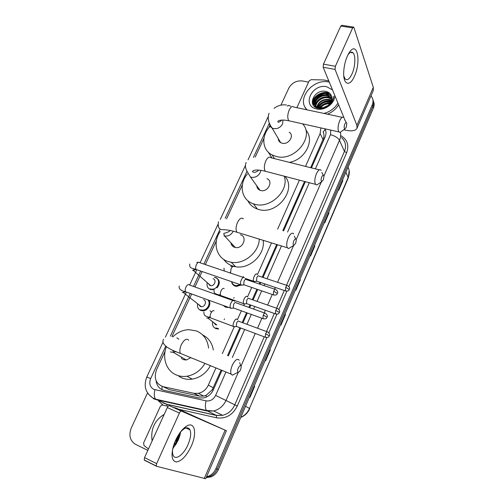 <?xml version="1.0" encoding="UTF-8"?>
<svg xmlns="http://www.w3.org/2000/svg" width="504" height="504" viewBox="0 0 504 504"><rect width="100%" height="100%" fill="white"/><g stroke="black" fill="none" stroke-linecap="round" stroke-linejoin="round"><path stroke-width="0.76" d="M241.019 285.069L236.401 286.373L235.103 286.089C233.094 285.314 231.916 283.84 231.575 281.667M234.688 300.661L234.618 301.323M228.753 307.434L225.59 307.207L223.152 305.399M218.112 328.999L215.945 328.633C213.167 327.323 212.045 325.011 212.581 321.703M208.826 300.208C211.838 304.057 207.673 311.17 202.595 310.792L200.825 310.451C198.141 309.217 197.064 306.999 197.593 303.799M215 277.553L215.888 277.584C220.009 280.022 220.393 283.443 217.041 287.841M214.175 289.554L210.414 289.535C207.667 288.307 206.596 286.077 207.194 282.851M310.659 167.687L323.656 137.932C324.192 135.62 324.015 133.579 323.114 131.809L325.376 129.698M164.89 387.538L169.149 389.586L199.546 396.125L203.729 396.1L206.306 395.161L212.253 389.756L221.155 370.049M227.531 355.629L239.879 327.707M242.166 322.541L246.525 312.694M248.869 307.39L250.009 304.813M252.271 299.691L256.908 289.214M259.232 283.954L259.976 282.278M262.225 277.194L276.69 244.484M282.807 230.656L304.555 181.484M305.519 166.402L320.116 133.554L320.922 127.915M165.098 351.301L156.517 369.779C153.638 378.29 155.856 383.928 163.176 386.713L193.977 393.309L198.356 393.341C202.854 392.332 206.18 389.579 208.341 385.087L215.964 367.933M222.346 353.569L234.19 326.913M237.397 319.7L241.347 310.817M243.69 305.544L244.32 304.126M247.496 296.976L251.735 287.438M254.06 282.202L254.287 281.686M257.437 274.604L271.53 242.89M277.647 229.118L299.414 180.142M269.898 125.49L268.796 127.852M263.97 138.26L255.251 157.04M242.361 184.811L226.548 218.887M216.38 240.792L205.349 264.575M202.117 271.536L194.947 286.978M191.69 293.989L171.927 336.584M312.241 102.325L314.616 98.891L312.241 102.325M316.443 97.133L322.61 93.75L316.443 97.133M325.527 93.07L329.251 92.957L325.527 93.07M370.944 95.936L371.139 96.144C373.193 98.652 373.565 101.562 372.254 104.87L215.869 468.72C214.238 472.343 211.724 474.837 208.328 476.204L206.552 476.721M280.923 105.147L288.805 88.143C291.898 82.782 296.472 80.394 302.52 80.974L308.555 82.146M147.836 450.387L135.507 444.333C129.982 440.748 128.558 435.336 131.229 428.098L147.533 392.918M372.865 99.603C373.842 101.777 373.823 104.082 372.815 106.527L217.142 469.104C215.523 472.708 213.022 475.19 209.639 476.557L206.312 477.275L209.639 476.557C213.022 475.19 215.523 472.708 217.142 469.104L372.815 106.527C373.823 104.082 373.842 101.777 372.865 99.603M312.82 104.297L313.834 102.488L312.82 104.297M314.08 102.123L316.153 99.918M315.006 100.913L316.739 99.143L315.006 100.913M323.971 95.193L325.559 94.821L323.971 95.193M327.373 94.588L329.017 94.55L327.373 94.588M311.447 167.889L325.086 137.025C326.327 134.07 326.283 131.33 324.948 128.81M156.108 380.772C156.775 385.894 159.409 389.082 164.008 390.342L199.118 397.933L203.566 397.958C207.982 396.938 211.252 394.223 213.362 389.8L221.949 370.377M228.325 355.944L240.673 328.003M242.959 322.837L247.319 312.978M249.663 307.679L250.803 305.096M253.065 299.968L257.702 289.485M260.026 284.224L260.77 282.542M263.019 277.458L277.483 244.73M283.601 230.889L305.342 181.692M324.393 128.69L325.546 130.164M329.761 93.404L327.039 93.341M325.25 93.555C321.262 94.292 317.86 96.119 315.057 99.023M314.137 100.082L312.348 102.898M373.42 101.266C374.396 103.433 374.377 105.733 373.376 108.171L218.408 469.482C216.796 473.073 214.307 475.549 210.937 476.904L206.167 477.597M269.829 349.587L270.276 349.952L265.639 360.769L265.186 360.423M254.211 386.007L254.684 386.316L249.934 397.398L249.448 397.108M314.49 245.473L314.836 245.996L310.527 256.063L310.162 255.553M328.677 212.379L329.005 212.953L324.79 222.781L324.456 222.226M342.544 180.048L342.846 180.665L338.726 190.273L338.417 189.668M285.075 314.049L285.484 314.471L280.961 325.023L280.539 324.62M299.956 279.348L300.34 279.827L295.917 290.134L295.527 289.674M243.489 276.513L243.18 277.206M234.051 297.536L233.724 298.261M224.475 318.862L224.135 319.631M299.924 279.424L300.34 279.827M285.05 314.105L285.484 314.471M342.493 180.167L342.846 180.665M328.633 212.48L329.005 212.953M314.446 245.561L314.836 245.996M254.205 386.033L254.684 386.316M269.816 349.631L270.276 349.952M347.351 56.12L349.385 52.385C357.241 40.295 361.343 61.69 354.463 76.142C349.719 87.608 342.682 84.817 343.772 71.014C344.169 65.665 345.366 60.7 347.351 56.12M343.797 75.972L345.158 78.971C347.288 80.722 349.574 79.027 352.019 73.886C355.276 66.83 355.881 55.434 353.039 52.838C351.59 51.502 349.908 52.151 347.981 54.791M344.774 64.103L344.345 66.27M296.881 107.686L309.116 80.923L311.17 79.663L323.801 79.978L328.797 80.905M343.709 129.774L345.996 130.278C351.88 131.45 355.541 130.782 356.983 128.274L356.882 125.357L335.066 69.42L323.165 67.252L344.087 117.986M356.983 128.274L373.281 90.518L373.313 87.343L353.915 27.487L353.707 27.121L352.661 27.884L340.773 26.063L341.838 25.307L353.291 27.059M323.165 67.252L323.461 64.134L335.387 66.282L352.661 27.884M335.387 66.282L335.066 69.42M323.461 64.134L340.773 26.063M344.383 118.692L345.265 120.834M319.145 97.669L321.483 96.415M325.357 95.098L326.888 94.809M328.06 94.67L329.131 94.613M307.138 109.866C295.791 99.59 312.631 78.164 328.841 82.045L329.307 82.139M306.47 109.721L305.216 107.365M330.693 103.761C332.627 101.424 333.516 98.96 333.358 96.371C332.804 101.732 329.837 105.424 324.463 107.453C329.874 105.147 332.268 101.6 331.657 96.825C330.977 94.103 329.175 92.327 326.258 91.508C314.446 88.276 306.312 106.231 318.131 108.297C322.856 109.085 327.046 107.573 330.693 103.761M334.662 95.13C335.557 102.929 325.023 111.05 316.733 108.965C301.373 106.231 311.869 83.267 326.724 86.757L332.52 89.939M331.701 97.001L330.725 95.798L326.964 93.788C318.509 91.426 309.91 102.501 316.159 107.087L319.145 108.473M331.638 96.743L330.504 95.281L326.743 93.265C318.276 90.903 309.67 101.991 315.926 106.577L319.202 108.02L324.463 107.453M331.853 98.135L327.852 95.867C321.514 94.122 313.816 100.397 315.107 105.764M331.834 97.845L327.631 95.35C320.097 93.227 311.724 102.205 315.743 107.39M331.802 99.351L328.734 97.927C322.982 96.403 315.825 101.354 315.945 106.59M331.834 99.036L328.514 97.411C322.617 95.836 315.315 101.102 315.712 106.394M331.519 100.661L329.61 99.968C323.266 99.326 319.07 101.764 317.022 107.295M331.613 100.328L329.389 99.458C322.831 98.847 318.61 101.405 316.726 107.132M330.92 102.11L330.473 101.991C325.004 101.272 320.985 103.219 318.408 107.837M331.109 101.732L330.259 101.487C324.57 100.781 320.487 102.86 318.024 107.717M329.837 103.767C325.804 103.692 322.617 105.147 320.286 108.139M330.177 103.326C325.704 103.043 322.226 104.63 319.75 108.095M327.323 106.054L323.637 107.73M328.293 105.33L322.434 108.007M337.951 103.1C334.788 108.24 330.145 111.693 324.015 113.45M338.638 104.769C336.086 109.015 332.356 112.153 327.468 114.181M331.443 102.791L331.071 102.74M330.593 102.696C325.735 102.608 321.886 104.372 319.038 107.988M331.43 100.939C325.244 100.126 320.519 102.281 317.249 107.409M330.756 97.165C323.776 95.741 318.528 98.085 315.019 104.208M329.918 95.117C322.888 93.675 317.602 96.037 314.074 102.211M313.853 102.766L313.362 105.235M329.578 93.234C322.787 90.222 312.48 96.169 312.411 103.162M331.349 101.147C325.313 100.428 320.676 102.545 317.451 107.497M331.26 97.562C325.553 95.212 317.003 98.942 315.006 104.782M314.861 105.191L314.521 106.533M330.416 95.514C324.677 93.139 316.058 96.9 314.061 102.785M329.962 93.612C323.159 90.317 312.467 96.409 312.524 103.547M344.824 124.06C343.904 126.838 343.949 128.438 344.963 128.86L346.204 127.361L346.834 123.575C346.437 122.094 345.769 122.252 344.824 124.06M341.624 131.298L340.08 132.426L338.852 131.903C337.586 129.333 337.863 125.622 339.677 120.771C341.252 117.508 342.651 116.474 343.886 117.671M278.265 138.556C278.334 140.358 279.134 141.719 280.665 142.645L282.139 143.224C288.635 145.114 294.853 135.33 289.17 132.212M302.57 123.833C315.132 136.496 294.538 162.049 276.116 156.416L272.147 154.936C261.815 149.921 261.041 135.318 270.238 126.227M271.99 158.01L268.311 152.177M305.821 130.133C315.189 139.929 305.279 159.737 289.409 162.37M321.728 176.929C320.815 179.6 320.859 181.144 321.861 181.579L323.31 179.89L323.946 176.381C323.543 174.737 322.799 174.919 321.728 176.929M318.635 183.758L316.802 185.006L315.529 184.344C314.357 181.862 314.654 178.322 316.418 173.729C318.219 170.043 319.807 168.909 321.174 170.321M256.738 185.737C256.908 187.904 257.998 189.422 260.001 190.279L260.568 190.468C267.662 192.767 273.811 181.238 266.906 178.643M258.59 189.466L259.018 188.912M284.25 176.192C289.548 190.909 269.779 209.381 254.331 204.12L253.43 203.837C241.353 200.088 238.449 184.332 247.439 173.949M284.93 176.375C297.278 189.819 276.551 215.687 258.313 209.343L257.418 209.059C252.995 207.472 249.801 204.687 247.829 200.699M293.8 240.849C292.912 243.375 292.944 244.862 293.914 245.303L295.64 243.375L296.283 240.175C295.873 238.354 295.048 238.581 293.8 240.849M290.808 247.218L288.616 248.573L287.324 247.76C286.272 245.391 286.6 242.059 288.288 237.762C290.399 233.522 292.219 232.237 293.75 233.913M230.989 243.419C231.5 245.347 232.709 246.645 234.606 247.306L235.261 247.477C242.871 249.329 247.892 236.641 240.364 234.707M232.325 245.895L232.697 245.253M259.289 239.123C258.993 252.359 244.062 264.688 231.254 262.275L228.117 261.526C216.216 257.928 212.392 242.487 220.185 231.481M263.151 240.314C265.564 254.243 249.713 269.514 235.67 266.748L232.571 265.999C228.822 264.713 225.861 262.502 223.688 259.358M238.216 368.096C237.359 370.371 237.365 371.731 238.234 372.179C239.022 372.173 239.809 371.341 240.591 369.69L241.233 366.994C240.817 364.896 239.816 365.268 238.216 368.096M235.192 373.735L232.382 375.171L231.147 374.132C230.347 372.015 230.731 369.06 232.287 365.249C235.097 359.806 237.409 358.142 239.224 360.266M181.963 358.798L183.33 359.598L186.297 360.001L190.871 357.676M184.817 359.988L184.949 359.207M181.358 358.237L181.61 357.229M204.964 363.434C200.561 370.598 194.557 374.869 186.953 376.236C183.179 376.778 179.638 376.356 176.318 374.963C166.377 370.944 161.96 357.979 166.345 346.865M172.784 336.905C177.471 332.369 182.801 329.956 188.773 329.654L196.428 330.92C203.534 333.963 207.585 339.69 208.574 348.106M210.458 365.677C206.174 373.212 200.101 377.691 192.244 379.121C188.528 379.657 185.025 379.229 181.742 377.855L178.964 376.368M202.665 334.958C208.561 337.919 212.115 342.934 213.343 349.996M213.135 278.788C216.808 279.846 214.647 286.234 210.785 285.699L210.036 285.541L208.183 283.431M214.332 277.433L215.41 277.679C221.495 279.411 217.974 290.014 211.554 289.164L210.269 288.887M244.377 277.616C243.426 276.986 242.393 277.761 241.284 279.947C240.433 282.038 240.288 283.676 240.849 284.854L242.386 285.056M246.273 279.449C245.593 278.995 244.849 279.562 244.049 281.144L243.728 284.691L244.566 284.981M203.553 299.666C207.106 300.743 205.185 307.018 201.379 306.703L200.409 306.514L198.607 304.536M234.102 300.806L234.013 300.724C233.024 300.157 231.96 300.989 230.832 303.219C229.994 305.267 229.843 306.867 230.372 308.02L231.947 308.246M235.91 302.62C235.198 302.217 234.429 302.816 233.617 304.429L233.283 307.9L234.127 308.209M207.931 299.88C211.176 303.364 207.283 310.521 202.331 310.136L200.668 309.821M257.027 274.22C255.541 272.343 252.214 279.304 253.676 281.27L255.074 281.446M240.263 284.653L236.193 285.699L234.977 285.434C233.251 284.779 232.174 283.544 231.746 281.723M258.892 275.997C258.256 275.549 257.557 276.085 256.794 277.616L256.473 281.093L257.229 281.352M247.092 296.579C245.561 294.846 242.216 301.701 243.634 303.679L245.064 303.881M248.951 298.412C248.289 298.009 247.565 298.589 246.79 300.145L246.456 303.553L247.225 303.824M230.416 299.143L230.404 299.628M227.235 306.879L225.458 306.564M209.847 317.602L207.944 318.163L216.777 324.904L215.58 324.702L213.696 322.554M237.126 319.416L236.993 319.29C235.431 317.696 232.061 324.463 233.434 326.447L234.889 326.674M238.852 321.174C238.159 320.821 237.416 321.439 236.628 323.026L236.282 326.359L237.056 326.655M218.648 328.967L217.829 328.35L215.8 328.003M175.436 440.647C178.611 433.831 182.24 429.049 186.329 426.308C194.664 420.727 197.392 432.873 191.281 446.109C186.65 455.755 181.717 461.053 176.469 461.992C171.795 461.166 170.831 455.66 173.59 445.473L175.436 440.647M172.708 448.699C172.305 451.508 172.45 453.707 173.149 455.307C175.373 460.858 183.784 454.639 187.973 444.736C190.663 438.316 191.325 433.346 189.958 429.817C188.773 427.537 186.763 427.234 183.941 428.91L180.665 431.771M180.703 431.733L178.214 440.131L172.696 448.755M148.466 449.001L144.068 445.599L143.59 442.972L160.367 406.281L161.954 404.983L168.172 406.249M175.921 408.026L226.409 430.718L181.478 411.151C180.791 411.018 180.092 411.655 179.393 413.047L167.297 407.579C168.002 406.199 168.708 405.581 169.413 405.72L214.591 425.426L175.921 408.026L173.225 407.383M226.409 430.718L205.695 478.706L156.675 466.339L156.297 465.986L156.637 463.623L179.393 413.047M156.486 466.25L144.61 460.322L144.226 459.963L144.547 457.613L167.297 407.579M152.132 440.937C150.476 429.301 154.507 420.43 164.228 414.326M176.135 444.106L174.063 444.685M176.419 443.633L173.849 444.685M173.206 448.182L172.803 448.295M173.3 446.418L174.976 445.895M174.101 443.967L174.441 444.515M174.838 442.046L175.575 444.074M174.611 442.613L175.285 444.2M176.324 438.776L176.69 443.155M175.82 439.809L176.457 443.57M180.401 433.49C178.756 435.727 177.931 438.146 177.937 440.735M180.564 432.634C178.309 435.317 177.307 438.278 177.559 441.51M180.23 434.259L178.233 440.093M176.885 437.686L176.57 442.714M175.386 444.465L175.575 445.007M180.029 435.053L178.561 439.331M177.37 436.798L176.803 442.959M175.027 441.592L175.316 443.507M161.866 389.611L162.137 386.429M324.576 138.184L323.656 137.932M213.198 390.165L212.253 389.756M206.029 397.202L206.306 395.161M323.064 139.646L320.116 133.554M213.287 387.828L208.341 385.087M199.546 396.125L193.977 393.309M169.149 389.586L163.176 386.713M165.652 346.336L150.671 378.58C148.869 383.475 149.896 387.066 153.752 389.353L206.092 400.844C210.275 401.398 213.457 399.584 215.636 395.407L225.943 372.009M238.361 372.185L226.126 400.239C223.461 405.922 219.303 409.5 213.652 410.981L207.131 411.031L156.322 399.704L153.884 398.891L148.459 394.235M164.247 403.414L166.635 404.208L155.578 399.155C154.092 397.165 153.89 394.027 154.98 389.756M340.654 135.589C347.306 139.406 349.291 145.133 346.62 152.769L288.874 286.543M286.883 291.148L278.958 309.513M276.954 314.156L268.884 332.848M266.862 337.541L237.289 406.041C232.59 415.151 225.666 419.07 216.531 417.791L178.75 409.267M163.076 405.096L158.502 400.907M157.947 400.063L157.695 399.628M372.254 104.87L373.376 108.171M215.869 468.72L218.408 469.482M340.37 132.338C340.95 134.946 340.66 137.605 339.501 140.326L344.44 151.414C346.538 145.889 345.58 141.303 341.561 137.655M163.145 341.933L146.809 376.986C143.426 385.862 145.461 392.868 152.907 398.009L155.578 399.155L206.47 410.489L216.298 415.346L222.655 415.315C228.161 413.885 232.199 410.407 234.769 404.882L264.222 336.811M167.07 405.997L166.635 404.208L216.298 415.346L216.531 417.791M215.636 395.407L237.289 406.041M315.403 168.878L330.473 134.662C334.971 135.897 337.976 137.787 339.501 140.326L323.902 176.091M321.357 181.919L296.188 239.614M293.637 245.473L277.565 282.309M275.323 287.456L274.579 289.157M272.261 294.481L267.63 305.09M265.369 310.275L264.228 312.883M261.891 318.251L257.538 328.224M255.257 333.453L241.051 366.017M266.503 331.538L274.327 313.457M276.589 308.234L284.269 290.48M286.511 285.296L344.44 151.414L346.62 152.769M269.401 123.077L253.436 157.424M247.036 171.196L225.194 218.201M220.16 229.037L203.874 264.077M200.642 271.032L193.479 286.455M190.222 293.46L170.377 336.162M232.319 357.525L244.667 329.496M246.947 324.311L251.307 314.42M253.651 309.103L254.791 306.514M257.053 301.373L261.683 290.852M264.008 285.573L264.751 283.891M267 278.788L281.459 245.952M287.57 232.073L309.305 182.725M330.473 134.662L330.775 130.108M163.031 402.885L166.805 404.334L216.443 415.466L222.655 415.315L213.652 410.981L206.47 410.489C205.166 408.486 205.04 405.273 206.092 400.844M146.809 376.986L150.671 378.58M287.337 106.073C288.697 105.311 289.781 105.399 290.587 106.338M345.895 172.236L348.302 177.862L249.499 408.435L348.251 177.301C349.707 173.722 349.631 170.371 348.037 167.246M240.78 417.325C244.742 415.548 247.647 412.587 249.499 408.435L245.536 406.243M208.65 306.608L209.796 304.101M217.829 286.493L219.328 283.21M295.741 289.92L300.151 279.632M310.357 255.83L314.666 245.788M324.639 222.529L328.841 212.726M338.587 189.995L342.695 180.419M280.766 324.841L285.289 314.294M265.432 360.612L270.068 349.801M249.713 397.265L254.47 386.184M356.882 125.357L373.313 87.343M312.726 104.089L313.822 102.161M314.118 101.732L318.093 97.782M321.949 95.653L323.303 95.162M325.905 94.544L328.589 94.343M342.248 117.325L293.769 107.024C292.339 105.815 290.821 106.785 289.22 109.922C287.425 114.603 287.293 118.226 288.823 120.777L290.695 121.193M269.602 123.562C269.577 125.521 270.396 127.002 272.053 127.997L273.565 128.577C277.496 129.074 280.495 127.531 282.561 123.946L282.983 120.053M319.341 169.861L270.925 157.746C269.338 156.309 267.624 157.368 265.791 160.908C264.046 165.331 263.882 168.783 265.299 171.259L267.378 171.801M260.001 190.279L250.494 177.055L251.074 177.244C255.011 177.868 258.048 176.331 260.184 172.626L260.795 170.327M243.382 218.925C241.605 217.224 239.646 218.402 237.497 222.459C235.815 226.598 235.607 229.849 236.88 232.218L239.173 232.924M223.971 235.872L224.645 236.042C228.388 236.426 231.248 234.839 233.22 231.279L233.264 231.185M188.723 340.231C186.625 338.045 184.149 339.551 181.289 344.742C179.739 348.396 179.449 351.282 180.419 353.405L182.908 354.419M178.857 339.23L176.828 337.856M170.321 351.95L173.37 352.353L175.997 351.521M273.685 291.23L277.433 293.454C277.364 292.937 278.775 292.2 275.927 289.611C275.316 288.924 274.567 289.466 273.685 291.23L273.288 294.834L274.056 295.105M243.382 277.433L199.842 262.71C198.797 261.727 197.644 262.382 196.39 264.663L196.289 264.896C195.533 266.843 195.47 268.367 196.094 269.464L197.373 269.905M196.132 269.52L193.303 270.44L192.522 270.276M263.277 315.088L267.095 317.243C267.013 316.758 268.449 316.039 265.627 313.381C264.991 312.663 264.209 313.236 263.277 315.088L262.874 318.604L263.655 318.893M233.062 300.573L189.523 285.043C188.439 284.01 187.236 284.691 185.913 287.085L185.812 287.318C185.069 289.214 184.999 290.701 185.592 291.778L186.889 292.251M185.573 291.772L183.236 292.496L182.221 292.307M285.737 287.318L289.327 289.472C289.145 288.981 290.789 288.25 287.834 285.737C287.261 285.106 286.562 285.636 285.737 287.318L285.346 290.839L286.039 291.085M234.114 266.597C233.119 265.954 232.079 266.748 231.002 268.978L230.536 273.092M275.764 310.369L279.418 312.474C279.336 312.014 280.734 311.245 277.95 308.713C277.364 308.057 276.633 308.612 275.764 310.369L275.36 313.822L276.066 314.08M224.154 288.54C223.121 287.96 222.056 288.805 220.96 291.073C220.229 292.988 220.135 294.462 220.676 295.502L221.804 295.905M220.191 295.325L219.492 295.735M265.627 333.799L269.344 335.834C269.256 335.362 270.673 334.675 267.914 332.06C267.309 331.38 266.547 331.96 265.627 333.799L265.217 337.182L265.936 337.453M209.998 310.754L211.504 311.957M214.042 310.823C212.972 310.313 211.875 311.207 210.76 313.513C210.042 315.378 209.941 316.821 210.458 317.841L211.604 318.27M210.137 316.6L207.944 318.163L206.722 317.955M204.208 478.592L225.131 430.177M144.547 457.613L156.637 463.623M169.413 405.72L181.478 411.151M203.729 396.1L198.356 393.341M286.505 105.015C281.919 104.397 277.761 105.512 274.012 108.36M208.328 476.204L210.937 476.904M268.153 116.714L248.037 159.869M245.366 165.589L220.261 219.429M217.86 224.589L200.05 262.786M196.718 269.93L189.649 285.088M186.297 292.282L165.413 337.081M288.112 105.374L288.748 105.569M249.745 408.599C247.861 412.808 244.862 415.756 240.729 417.444M349.152 170.535L348.302 177.862M348.056 54.646L349.385 52.385M353.039 52.838L350.475 52.403M330.504 95.281L330.725 95.798M331.38 97.36L331.601 97.877M315.926 106.577L316.159 107.087M344.963 128.86L340.08 132.426M281.824 120.065C279.241 122.384 277.906 122.819 277.824 121.376L278.611 120.727C280.816 119.826 284.224 119.839 288.823 120.777L338.852 131.903M280.665 142.645L272.053 127.997C268.355 122.863 267.353 117.942 269.054 113.249M272.147 154.936L274.466 158.628M346.254 122.56L344.591 119.662M321.861 181.579L316.802 185.006M258.634 170.081C255.692 173.508 251.679 172.166 252.643 171.196L253.733 170.44C256.297 169.697 260.152 169.968 265.299 171.259L315.529 184.344M253.43 203.837L257.418 209.059M246.109 162.439C244.1 167.423 247.225 171.454 247.987 172.91L250.494 177.055M323.348 175.266L321.848 172.456M293.914 245.303L288.616 248.573M218.446 221.735C217.709 226.63 218.793 229.251 221.691 229.61L225.842 229.849C228.829 230.114 232.508 230.908 236.88 232.218L287.324 247.76M231.254 262.275L235.67 266.748M235.261 247.477L224.645 236.042L223.726 233.749C223.744 232.785 226.094 233.743 230.391 230.517M295.697 238.953L294.361 236.181M238.234 372.179L232.382 375.171M163.624 339.255C161.249 342.72 164.556 347.892 180.419 353.405L231.147 374.132M186.953 376.236L192.244 379.121M186.297 360.001L173.37 352.353L173.156 351.263L173.741 350.564M240.754 365.677L239.658 362.647M196.743 262.351L198.456 262.319M189.693 263.989C189.743 268.544 190.487 267.523 196.094 269.464L240.849 284.854M243.93 284.918L241.132 285.169M277.433 293.454C276.828 293.857 277.294 295.646 273.288 294.834L243.728 284.691M195.779 268.726L193.208 270.031L193.303 270.44L210.785 285.699M211.554 289.164L212.348 289.844M275.152 289.346L246.393 279.607M179.311 286.089C178.498 288.326 180.306 290.632 185.592 291.778L230.372 308.02M233.478 308.133L230.656 308.341M267.095 317.243C266.484 317.646 266.937 319.498 262.874 318.604L233.283 307.9M185.277 290.997L183.236 292.496L201.379 306.703M202.331 310.136L203.156 310.779M264.839 313.104L236.067 302.816M230.725 266.326L233.075 266.414M256.662 281.295L253.94 281.553M289.327 289.472C288.716 289.838 289.372 291.533 285.346 290.839L256.473 281.093M224.267 270.969L223.971 268.128M230.385 272.374L229.824 272.847M245.183 278.397L253.676 281.27M236.193 285.699L236.937 286.404M287.129 285.497L258.987 276.11M246.639 303.761L243.892 303.975M279.418 312.474C278.769 312.871 279.443 314.584 275.36 313.822L246.456 303.553M243.634 303.679L220.676 295.502C214.609 293.467 213.935 293.933 214.024 289.894M220.336 294.323L218.547 295.394M227.09 306.879L227.865 307.541M277.238 308.467L249.077 298.57M236.464 326.573L233.686 326.75M269.344 335.834C268.714 336.225 269.306 338.026 265.217 337.182L236.282 326.359M233.434 326.447L210.458 317.841C206.243 315.945 203.685 316.644 203.918 312.001M267.189 331.796L239.016 321.376M183.941 428.91L186.329 426.308M189.958 429.817L185.976 427.984M144.226 459.963L156.297 465.986"/></g></svg>
